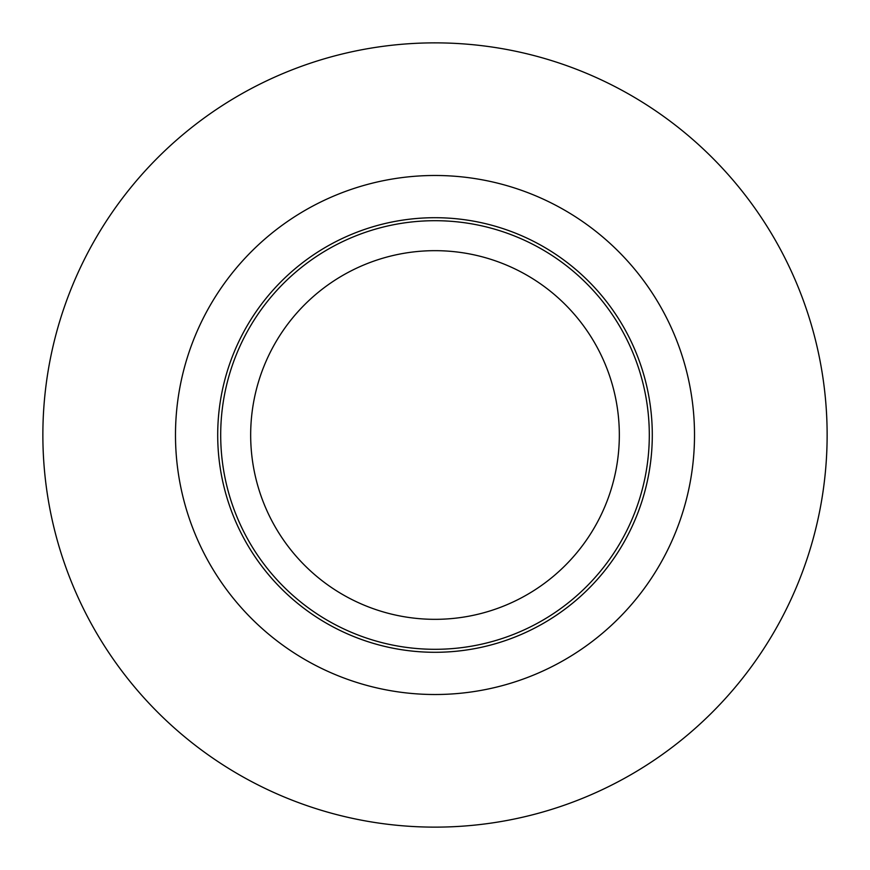 <?xml version="1.0" encoding="UTF-8"?>
<svg xmlns="http://www.w3.org/2000/svg" width="870" height="870" viewBox="0 0 870 870"><rect width="100%" height="100%" fill="white"/><g stroke="black" fill="none" stroke-linecap="round" stroke-linejoin="round"><path stroke-width="1.3" d="M250.669 435A184.331 184.331 0 0 1 435 250.669A184.331 184.331 0 0 1 619.331 435A184.331 184.331 0 0 1 435 619.331A184.331 184.331 0 0 1 250.669 435A184.331 184.331 0 0 1 435 250.669A184.331 184.331 0 0 1 619.331 435A184.331 184.331 0 0 1 435 619.331A184.331 184.331 0 0 1 250.669 435A184.331 184.331 0 0 1 435 250.669A184.331 184.331 0 0 1 619.331 435A184.331 184.331 0 0 1 435 619.331A184.331 184.331 0 0 1 250.669 435M649.303 435A214.303 214.303 0 0 0 435 220.697A214.303 214.303 0 0 0 220.697 435A214.303 214.303 0 0 0 435 649.303A214.303 214.303 0 0 0 649.303 435M217.707 435A217.293 217.293 0 0 0 435 652.293A217.293 217.293 0 0 0 652.293 435A217.293 217.293 0 0 0 435 217.707A217.293 217.293 0 0 0 217.707 435M517.976 635.829A217.293 217.293 0 0 0 635.829 352.024A217.293 217.293 0 0 0 352.024 234.171A217.293 217.293 0 0 0 234.171 517.976A217.293 217.293 0 0 0 517.976 635.829M534.093 674.848A259.51 259.51 0 0 0 674.848 335.907A259.51 259.51 0 0 0 335.907 195.152A259.51 259.51 0 0 0 195.152 534.093A259.51 259.51 0 0 0 534.093 674.848M285.262 72.58A392.142 392.142 0 0 0 72.58 584.738A392.142 392.142 0 0 0 584.738 797.42A392.142 392.142 0 0 0 797.42 285.262A392.142 392.142 0 0 0 285.262 72.58"/></g></svg>
